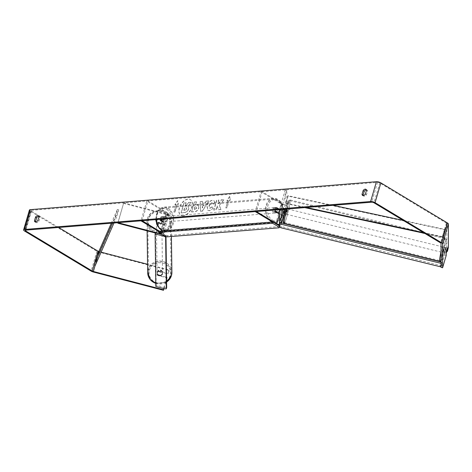 <?xml version="1.0" encoding="UTF-8"?>
<svg xmlns="http://www.w3.org/2000/svg" width="472" height="472" viewBox="0 0 472 472"><rect width="100%" height="100%" fill="white"/><g stroke="black" fill="none" stroke-linecap="round" stroke-linejoin="round"><path stroke-width="0.35" stroke-dasharray="2.36 1.77" d="M158.096 218.241L164.339 219.869A1.634 0.519 -163.7 0 0 165.902 219.793A1.634 0.519 -163.7 0 0 165.448 219.244L161.371 216.784A2.72 1.988 85.4 0 0 160.209 220.748L164.291 223.203A1.634 0.519 16.3 0 1 164.746 223.752A1.634 0.519 16.3 0 1 163.176 223.834L156.934 222.206A2.72 2.572 180 0 1 158.096 218.241L158.096 218.778L164.339 220.406A3.263 1.038 -163.7 0 0 167.471 220.247A3.263 1.038 -163.7 0 0 166.563 219.155L162.48 216.695A2.72 1.988 85.4 0 0 161.324 220.66L165.401 223.114A3.263 1.038 16.3 0 1 166.309 224.212A3.263 1.038 16.3 0 1 163.176 224.371L156.934 222.743A2.72 2.572 180 0 1 158.096 218.778M155.382 233.003L160.279 234.277A3.263 1.038 -163.7 0 0 163.412 234.118A3.263 1.038 -163.7 0 0 162.504 233.02L159.447 231.18M165.902 219.793L167.643 213.845A1.634 0.519 -163.7 0 1 166.073 213.928L123.694 202.877L117.9 223.227M123.694 203.414L166.073 214.465A3.263 1.038 -163.7 0 0 169.206 214.306A3.263 1.038 -163.7 0 0 168.303 213.208L147.901 200.919L142.101 220.737M167.643 213.845A1.634 0.519 -163.7 0 0 167.188 213.297L146.786 201.013L140.992 220.825M161.082 233.876A1.634 0.519 -163.7 0 0 161.849 233.664A1.634 0.519 -163.7 0 0 161.394 233.115L158.952 231.64M147.901 200.919L146.786 201.013M123.694 202.877L117.9 222.69M161.371 216.784L162.48 216.695M160.209 220.748L161.324 220.66M156.934 222.206L156.934 222.743M279.448 213.763L279.66 213.887A1.634 0.519 -163.7 0 0 281.306 214.447A1.634 0.519 -163.7 0 0 282.339 214.258A1.634 0.519 -163.7 0 0 282.344 214.211L282.929 209.739L283.507 208.117L283.507 210.246A1.634 0.519 16.3 0 1 283.501 210.294A1.634 0.519 16.3 0 1 282.468 210.482A1.634 0.519 16.3 0 1 280.816 209.928L276.739 207.468A2.72 1.988 85.4 0 0 275.282 209.981A2.72 1.988 -94.6 0 1 276.456 207.591L279.105 209.184L277.807 209.291A2.72 1.988 -94.6 0 0 276.698 207.751A2.72 1.988 -94.6 0 0 275.754 207.515L275.011 207.574A2.72 1.988 -94.6 0 1 275.955 207.81A2.72 1.988 -94.6 0 1 277.206 210.777A2.72 1.988 -94.6 0 1 275.453 212.996A2.72 1.988 -94.6 0 1 274.509 212.76A2.72 1.988 -94.6 0 1 273.258 209.792A2.72 1.988 -94.6 0 1 275.011 207.574M282.344 212.081L283.92 212.488M284.51 210.123L285.082 208.524L285.082 210.66A3.263 1.038 16.3 0 1 285.064 210.754A3.263 1.038 16.3 0 1 282.999 211.126A3.263 1.038 16.3 0 1 279.707 210.016L279.453 209.863M261.04 191.785L262.155 191.697L282.557 203.981A1.634 0.519 16.3 0 0 284.203 204.535A1.634 0.519 16.3 0 0 285.236 204.352A1.634 0.519 16.3 0 0 285.241 204.305L285.247 189.832L286.817 190.24L286.817 204.712A3.263 1.038 16.3 0 1 286.805 204.807A3.263 1.038 16.3 0 1 284.74 205.184A3.263 1.038 16.3 0 1 281.442 204.069L261.04 191.785L255.246 211.598M286.817 190.24L281.188 209.503M281.023 222.89L281.023 224.53A3.263 1.038 16.3 0 1 281.011 224.625A3.263 1.038 16.3 0 1 279.63 225.055M279.223 209.727L275.624 207.562A2.72 1.988 85.4 0 0 274.468 211.521L278.545 213.981A3.263 1.038 -163.7 0 0 281.701 215.067A3.263 1.038 -163.7 0 0 283.867 214.801M277.253 224.595A3.263 1.038 16.3 0 1 275.648 223.887L272.592 222.047M262.155 191.697L256.361 211.509M285.247 189.832L279.453 209.645M276.739 207.468L275.624 207.562M275.577 211.432L274.468 211.521M283.507 208.117L285.082 208.524M443.887 249.092L444.536 247.34L443.887 250.88L443.237 252.626L443.887 249.092M443.237 252.626L446.229 253.057M444.294 252.886L444.465 251.346L446.3 251.794M446.441 251.163L447.261 248.443M444.536 247.34L447.261 248.313M445.586 247.599L445.415 249.139L447.261 249.594M285.825 210.447L286.469 208.701L285.825 212.241L285.176 213.987L285.825 210.447M282.929 211.533L282.451 213.014L282.451 211.739L283.406 208.252L282.929 211.533M282.451 211.739L283.997 212.117M284.097 213.421L285.176 213.987M283.92 213.373L282.451 213.014M283.406 209.533L285.247 209.981L285.418 208.441L286.469 208.701M283.406 208.252L285.418 208.441M445.421 247.859L445.415 249.139M444.465 252.626L444.465 251.346M284.291 213.468L284.291 212.188M285.247 208.707L285.247 209.981M287.141 212.559L286.498 214.306L287.141 210.772L287.79 209.019L287.141 212.559M442.571 250.561L441.922 252.308L443.214 247.021L442.571 250.561M442.571 253.381A11.293 0.932 -76.3 0 1 439.886 260.632A11.293 0.932 -76.3 0 1 442.571 245.947A11.293 0.932 -76.3 0 1 445.249 238.69A11.293 0.932 -76.3 0 1 442.571 253.381M287.141 207.945A11.293 0.932 -76.3 0 1 289.826 200.694A11.293 0.932 -76.3 0 1 287.141 215.385A11.293 0.932 -76.3 0 1 284.463 222.637A11.293 0.932 -76.3 0 1 287.141 207.945M183.107 215.781A9.18 5.558 121.1 0 1 180.811 215.291A9.18 5.558 121.1 0 1 179.92 206.223A9.18 5.558 121.1 0 1 187.992 199.072A9.18 5.558 121.1 0 1 190.281 199.567A9.18 5.558 121.1 0 1 191.172 208.636A9.18 5.558 121.1 0 1 183.107 215.781M183.289 215.893A9.18 5.558 121.1 0 1 180.994 215.403A9.18 5.558 121.1 0 1 180.103 206.335A9.18 5.558 121.1 0 1 188.175 199.184A9.18 5.558 121.1 0 1 190.47 199.68A9.18 5.558 121.1 0 1 191.361 208.748A9.18 5.558 121.1 0 1 183.289 215.893M58.628 227.475L31.417 211.09A1.634 0.519 16.3 0 1 30.963 210.542A1.634 0.519 16.3 0 1 31.417 210.329L377.523 182.381A1.634 0.519 16.3 0 1 379.753 182.959L446.364 223.079A1.634 0.519 16.3 0 1 446.825 223.58L446.825 247.08L445.81 250.992L446.872 251.269M219.433 205.574L220.996 209.609L218.56 209.804L217.179 205.993L216.005 210.01L213.946 210.176L216.843 200.27L218.902 200.104L218.152 202.665L218.577 203.721L221.521 199.892L223.988 199.691L219.25 205.462L220.996 209.609M205.361 202.913L202.482 203.143L202.476 201.426L200.352 201.597L200.594 211.261L202.565 211.102L208.6 200.936L206.411 201.113L205.361 202.913L202.482 203.143M35.73 222.035A2.72 1.646 -58.9 0 0 36.173 222.56A2.72 1.646 -58.9 0 0 36.851 222.707A2.72 1.646 -58.9 0 0 38.928 221.173L39.996 217.527A2.72 1.646 -58.9 0 0 39.412 216.412A2.72 1.646 -58.9 0 0 38.745 216.264M366.307 189.815A2.72 1.646 121.1 0 1 366.974 189.962A2.72 1.646 121.1 0 1 367.558 191.077L366.49 194.724A2.72 1.646 121.1 0 1 364.413 196.258A2.72 1.646 121.1 0 1 363.735 196.11A2.72 1.646 121.1 0 1 363.292 195.585M230.295 200.311L229.758 196.588L226.955 200.582L228.07 200.494L225.899 207.922L227.008 207.833L229.185 200.405L230.295 200.311L229.758 196.588M176.139 204.689L175.023 204.777L177.82 200.783L178.363 204.506L177.248 204.594L175.077 212.028L173.962 212.117L175.95 204.577L173.962 212.117M198.848 207.993L198.258 204.942L195.691 204.742L196.523 201.91L194.464 202.075L191.567 211.981L194.747 211.727C196.73 211.503 198.098 210.258 198.848 207.993L198.069 204.83L195.691 204.742M215.055 202.405L213.981 200.724L212.424 200.435C210.022 200.848 208.246 202.659 207.096 205.863L207.987 210.418L209.491 210.73L213.244 208.406L212.164 206.937L210.205 208.223L209.58 208.093L209.202 205.751L211.751 202.93L212.465 203.066L213.078 203.998L215.055 202.405L213.792 200.612L212.235 200.323C209.833 200.736 208.058 202.547 206.913 205.751L207.798 210.305L209.308 210.618L213.244 208.406M366.49 194.724L365.375 194.051M38.928 221.173L37.819 220.501M167.961 270.132L169.065 271.193L169.065 270.657L167.961 269.595L167.961 270.132L99.144 252.19A3.263 1.038 16.3 0 1 96.919 251.293L30.302 211.179A3.263 1.038 16.3 0 1 29.394 210.081M101.108 252.166L99.144 251.653A1.634 0.519 16.3 0 1 98.801 251.552M167.961 269.595L147.571 264.279M446.223 255.37L444.653 254.957L441.031 267.341M446.618 248.242L448.188 248.65M444.653 254.957L444.653 251.735L445.81 247.77L445.81 250.992M169.065 270.657L168.262 273.406L169.065 271.193M168.262 273.406L158.816 270.946A2.72 2.572 180 0 0 157.66 274.905L167.1 277.371L163.825 288.563M167.1 277.371L167.1 277.908L157.66 275.447A2.72 2.572 180 0 1 158.816 271.483L168.262 273.943M158.816 270.946L158.816 271.483M167.1 277.908L163.973 288.604M448.4 247.487L446.825 247.08M157.66 274.905L157.66 275.447M39.996 217.527L38.881 216.86M444.653 251.735L446.229 252.142M445.81 247.77L447.385 248.178M367.558 191.077L366.443 190.405M190.782 202.329L188.405 202.517L186.027 205.65L185.124 205.721L186.003 202.712L183.938 202.877L181.036 212.807L184.552 212.524L187.29 211.249L188.635 208.86L187.998 205.934L190.965 202.441L188.588 202.63L186.21 205.757L185.307 205.833L186.186 202.824L184.127 202.989L181.224 212.919L184.741 212.636L187.478 211.362L188.818 208.972L188.18 206.046L190.965 202.441M229.569 196.476L226.955 200.582M226.772 200.47L228.07 200.494M227.887 200.382L225.899 207.922M229.185 200.405L227.008 207.833M226.825 207.721L225.71 207.81M228.997 200.293L230.112 200.205M173.779 212.005L175.077 212.028M175.95 204.577L174.835 204.665L177.637 200.671L178.174 204.394L177.248 204.594M177.065 204.488L174.888 211.916M202.299 203.031L202.476 201.426M202.293 201.32L200.352 201.597M200.169 201.491L200.594 211.261M200.405 211.149L202.565 211.102M202.376 210.99L208.6 200.936M208.417 200.824L206.411 201.113M206.223 201.001L205.172 202.801M202.311 205.108L203.963 204.972L202.323 207.839L202.311 205.108L204.146 205.084L202.506 207.951L202.494 205.22M195.508 204.63L196.523 201.91M196.334 201.798L194.464 202.075M194.281 201.963L191.567 211.981M191.384 211.869L194.558 211.615C196.547 211.391 197.915 210.146 198.665 207.887M196.647 207.922L195.078 209.32L194.11 209.397L194.877 206.777L196.612 206.919L196.039 206.813L196.83 208.034L195.26 209.432L194.299 209.509L195.066 206.889L196.039 206.813L196.83 208.034M220.813 209.497L218.371 209.692L216.996 205.88L215.816 209.898L213.763 210.064L216.66 200.157L218.719 199.992L217.97 202.553L218.394 203.609L221.333 199.78L223.988 199.691M223.805 199.579L219.25 205.462M213.061 208.299L212.164 206.937M211.981 206.825L210.022 208.117L209.391 207.981L209.013 205.639L211.568 202.818L212.276 202.96L213.078 203.998M212.89 203.886L214.866 202.293M183.797 210.258L184.493 207.875L185.85 207.768L186.8 208.966L185.331 210.264L183.98 210.37L184.676 207.987L186.593 207.975L185.85 207.768L186.605 208.884L185.142 210.152L183.98 210.37M277.666 212.689L276.793 212.76A2.72 1.988 -94.6 0 1 276.191 212.937A2.72 1.988 -94.6 0 1 275.247 212.701A2.72 1.988 -94.6 0 1 274.143 211.161L275.442 211.055M279.105 209.184A2.72 1.988 -94.6 0 1 279.217 209.662M275.754 207.515A2.72 1.988 -94.6 0 0 275.158 207.692L276.456 207.591M164.669 216.795A2.72 1.988 -94.6 0 1 165.914 219.763A2.72 1.988 -94.6 0 1 164.162 221.987A2.72 1.988 -94.6 0 1 163.218 221.751A2.72 1.988 -94.6 0 1 161.967 218.778A2.72 1.988 -94.6 0 1 163.725 216.559A2.72 1.988 -94.6 0 1 164.669 216.795M162.722 221.97L164.02 221.864A2.72 1.988 -94.6 0 1 163.418 222.047A2.72 1.988 -94.6 0 1 162.474 221.81A2.72 1.988 -94.6 0 1 161.371 220.271L160.073 220.371A2.72 1.988 -94.6 0 1 161.088 216.908L163.737 218.501A2.72 1.988 -94.6 0 1 162.722 221.97L160.073 220.371M163.737 218.501L165.035 218.394A2.72 1.988 -94.6 0 0 163.926 216.855A2.72 1.988 -94.6 0 0 162.982 216.618A2.72 1.988 -94.6 0 0 162.386 216.801L161.088 216.908M162.386 216.801L165.035 218.394M164.02 221.864L161.371 220.271M276.793 212.76L274.143 211.161M275.158 207.692L277.807 209.291M275.028 207.887A2.72 1.988 -94.6 0 1 276.279 210.854A2.72 1.988 -94.6 0 1 274.521 213.073A2.72 1.988 -94.6 0 1 273.583 212.837A2.72 1.988 -94.6 0 1 272.332 209.869A2.72 1.988 -94.6 0 1 274.084 207.65A2.72 1.988 -94.6 0 1 275.028 207.887M165.595 216.719A2.72 1.988 -94.6 0 1 166.846 219.692A2.72 1.988 -94.6 0 1 165.088 221.911A2.72 1.988 -94.6 0 1 164.144 221.675A2.72 1.988 -94.6 0 1 162.893 218.707A2.72 1.988 -94.6 0 1 164.651 216.483A2.72 1.988 -94.6 0 1 165.595 216.719M161.878 229.427A11.239 8.201 -94.6 0 1 156.716 217.161A11.239 8.201 -94.6 0 1 163.967 207.993A11.239 8.201 -94.6 0 1 167.861 208.966A11.239 8.201 -94.6 0 1 173.023 221.232A11.239 8.201 -94.6 0 1 165.772 230.401A11.239 8.201 -94.6 0 1 161.878 229.427M271.312 220.589A11.239 8.201 -94.6 0 1 266.149 208.323A11.239 8.201 -94.6 0 1 273.4 199.16A11.239 8.201 -94.6 0 1 277.294 200.134A11.239 8.201 -94.6 0 1 282.457 212.394A11.239 8.201 -94.6 0 1 275.211 221.563A11.239 8.201 -94.6 0 1 271.312 220.589M159.076 231.209L165.566 235.121L165.206 236.36M167.058 236.844L167.424 235.605L279.453 226.554M167.424 235.605L165.566 235.121M441.031 263.335L441.379 263.417L441.721 262.172L441.721 265.311L441.031 266.586M441.031 262.007L441.721 262.172M441.379 263.417L441.379 266.556M279.63 227.008L279.967 222.631M440.063 266.68L440.4 265.435L281.288 226.536L280.946 227.781M279.967 225.769L281.288 226.536M440.4 265.435L441.721 265.311M157.176 272.244A2.72 2.584 179.2 0 1 162.521 272.887A2.72 2.584 179.2 0 1 159.447 275.489A2.72 2.584 179.2 0 1 157.176 272.244M162.191 272.609A2.72 2.584 179.2 0 1 161.176 276.096L157.43 275.123A2.72 2.584 179.2 0 1 158.445 271.636L162.191 272.609L162.185 272.014A2.72 2.584 179.2 0 0 158.439 271.034L158.445 271.636M157.43 275.123L157.424 274.521A2.72 2.584 179.2 0 0 161.17 275.5L161.176 276.096M156.48 220.89A2.72 2.584 179.2 0 1 161.825 221.539A2.72 2.584 179.2 0 1 158.751 224.141A2.72 2.584 179.2 0 1 156.48 220.89M156.71 221.887A2.72 2.584 179.2 0 1 157.725 218.4L161.471 219.38A2.72 2.584 179.2 0 1 160.456 222.867L156.71 221.887L156.716 222.489A2.72 2.584 179.2 0 0 160.462 223.468L160.456 222.867M161.471 219.38L161.477 219.976A2.72 2.584 179.2 0 0 157.731 219.002L157.725 218.4M158.439 271.034L162.185 272.014M161.17 275.5L157.424 274.521M160.462 223.468L156.716 222.489M157.731 219.002L161.477 219.976M156.486 221.321A2.72 2.584 179.2 0 1 161.831 221.97A2.72 2.584 179.2 0 1 158.757 224.566A2.72 2.584 179.2 0 1 156.486 221.321M157.17 271.813A2.72 2.584 179.2 0 1 162.515 272.462A2.72 2.584 179.2 0 1 159.442 275.058A2.72 2.584 179.2 0 1 157.17 271.813M170.675 275.335A11.293 10.72 179.2 0 1 158.35 283.129A11.293 10.72 179.2 0 1 148.503 272.651A11.293 10.72 179.2 0 1 148.904 269.659A11.293 10.72 179.2 0 1 161.235 261.866A11.293 10.72 179.2 0 1 171.082 272.344A11.293 10.72 179.2 0 1 170.675 275.335M169.997 224.843A11.293 10.72 179.2 0 1 157.666 232.637A11.293 10.72 179.2 0 1 147.819 222.159A11.293 10.72 179.2 0 1 148.22 219.167A11.293 10.72 179.2 0 1 160.551 211.367A11.293 10.72 179.2 0 1 170.398 221.852A11.293 10.72 179.2 0 1 169.997 224.843M155.825 286.474L156.191 285.23L165.371 287.625L165.005 288.87M155.477 232.684L156.191 285.23M164.421 235.888L164.657 235.08L161.872 234.354M165.985 236.56L165.973 235.847L165.784 236.507M166.675 287.542L165.371 287.625M164.657 235.08L165.973 235.847M111.303 223.227L117.386 209.432L115.215 216.86L112.448 223.132M96.217 257.399L97.521 257.795L118.69 209.828L116.513 217.262L115.215 216.86M118.69 209.828L117.386 209.432M113.976 223.008L116.513 217.262M97.521 257.795L95.344 265.229M332.966 205.326L287.932 195.662L285.761 203.09L306.228 207.485M423.596 232.667L442.382 236.702L444.553 229.268L403.224 220.4M444.553 229.268L444.73 229.758L288.109 196.151L285.932 203.579L285.761 203.09M288.109 196.151L287.932 195.662M444.73 229.758L442.559 237.192L424.759 233.369M304.7 207.609L285.932 203.579M442.382 236.702L442.559 237.192M163.176 224.371L160.279 234.277M166.073 214.465L164.339 220.406M168.303 213.208L166.563 219.155M165.401 223.114L162.504 233.02M164.291 223.203L161.394 233.115M163.176 223.834L160.368 233.445M167.188 213.297L165.448 219.244M166.073 213.928L164.339 219.869M286.817 204.712L285.082 210.66M281.471 222.996L281.023 224.53M281.442 204.069L279.707 210.016M278.545 213.981L275.648 223.887M279.66 213.887L279.448 214.607M282.344 214.211L279.448 224.117M282.557 203.981L280.816 209.928M285.241 204.305L283.507 210.246M439.692 261.429A12.107 0.997 103.7 0 0 442.571 253.647A12.107 0.997 103.7 0 0 445.444 237.9A12.107 0.997 103.7 0 0 442.571 245.676A12.107 0.997 103.7 0 0 441.031 251.836M443.887 253.523A10.75 0.885 -76.3 0 1 441.19 259.812A10.75 0.885 -76.3 0 1 443.887 246.449A10.75 0.885 -76.3 0 1 446.583 240.159A10.75 0.885 -76.3 0 1 443.887 253.523M286.775 209.055A12.107 0.997 -76.3 0 1 287.141 207.68A12.107 0.997 -76.3 0 1 290.014 199.904A12.107 0.997 -76.3 0 1 287.141 215.651A12.107 0.997 -76.3 0 1 284.268 223.427M285.825 207.804A10.75 0.885 103.7 0 0 283.129 221.167A10.75 0.885 103.7 0 0 285.825 214.884A10.75 0.885 103.7 0 0 288.516 201.514A10.75 0.885 103.7 0 0 285.825 207.804M31.417 210.329L25.624 230.141M377.523 182.381L371.729 202.193M446.825 223.58L441.031 243.393M446.364 223.079L440.571 242.891M379.753 182.959L373.954 202.777M31.417 211.09L25.848 230.124M99.144 251.653L95.191 265.181M99.144 252.19L93.35 272.008M96.919 251.293L91.125 271.111M30.302 211.179L24.509 230.991M163.052 230.891A12.107 8.838 85.4 0 0 165.843 231.268A12.107 8.838 85.4 0 0 173.655 221.392A12.107 8.838 85.4 0 0 168.091 208.176A12.107 8.838 85.4 0 0 163.896 207.125A12.107 8.838 85.4 0 0 156.043 219.61M166.805 209.491A10.75 7.841 -94.6 0 1 171.271 223.687A10.75 7.841 -94.6 0 1 161.082 229.056A10.75 7.841 -94.6 0 1 156.615 214.86A10.75 7.841 -94.6 0 1 166.805 209.491M269.541 220.206A12.107 8.838 -94.6 0 1 265.677 207.019A12.107 8.838 -94.6 0 1 273.329 198.293A12.107 8.838 -94.6 0 1 277.53 199.337A12.107 8.838 -94.6 0 1 283.088 212.553A12.107 8.838 -94.6 0 1 275.276 222.43A12.107 8.838 -94.6 0 1 272.486 222.052M272.373 220.07A10.75 7.841 85.4 0 0 282.557 214.695A10.75 7.841 85.4 0 0 278.091 200.5A10.75 7.841 85.4 0 0 267.907 205.875A10.75 7.841 85.4 0 0 272.373 220.07M171.902 272.332A12.107 11.493 -0.8 0 0 161.341 261.093A12.107 11.493 -0.8 0 0 148.119 269.453A12.107 11.493 -0.8 0 0 147.683 272.663M149.435 270.226A10.75 10.201 179.2 0 1 162.657 263.087A10.75 10.201 179.2 0 1 170.162 275.624A10.75 10.201 179.2 0 1 156.94 282.763A10.75 10.201 179.2 0 1 149.435 270.226M147.435 218.961A12.107 11.493 179.2 0 1 160.657 210.6A12.107 11.493 179.2 0 1 171.218 221.84A12.107 11.493 179.2 0 1 170.781 225.05A12.107 11.493 179.2 0 1 157.559 233.404A12.107 11.493 179.2 0 1 146.999 222.17A12.107 11.493 179.2 0 1 147.435 218.961M169.466 224.277A10.75 10.201 -0.8 0 0 161.961 211.739A10.75 10.201 -0.8 0 0 148.739 218.872A10.75 10.201 -0.8 0 0 156.244 231.416A10.75 10.201 -0.8 0 0 169.466 224.277M155.784 283.347A12.107 11.493 -0.8 0 0 166.598 281.996M167.471 220.247L169.206 214.306M164.746 223.752L161.849 233.664M166.309 224.212L163.412 234.118M156.368 220.636L156.368 221.173M285.064 210.754L286.805 204.807M279.442 224.165L282.339 214.258M281.011 224.625L281.483 223.002M285.236 204.352L283.501 210.294M441.031 261.081L442.317 258.627L443.881 253.558C445.533 247.487 446.447 242.838 446.618 239.617C446.89 239.18 446.5 238.608 445.444 237.9L290.014 199.904L288.416 200.529L285.46 209.161M286.498 214.306L441.922 252.308M287.79 209.019L443.214 247.021M289.826 200.694L445.249 238.69M284.463 222.637L439.886 260.632M25.169 230.354L30.963 210.542M157.088 273.335L157.088 273.872M38.303 215.739L39.412 216.412M36.173 222.56L35.058 221.887M365.865 189.29L366.974 189.962M363.735 196.11L362.62 195.438M155.677 219.639L157.689 211.161L163.896 207.125L273.329 198.293L277.866 199.414C286.421 203.933 284.722 222.129 275.276 222.43L165.843 231.268L162.923 230.897M276.191 212.937L275.453 212.996M164.162 221.987L163.418 222.047M163.725 216.559L162.982 216.618M274.521 213.073L165.088 221.911M274.084 207.65L164.651 216.483M273.4 199.16L163.967 207.993M275.211 221.563L165.772 230.401M147.117 230.843L146.999 222.17L147.441 218.925C150.344 206.288 171.773 208.889 171.218 221.84L171.413 236.49M162.521 272.887L162.533 273.831M157.076 272.963L157.088 273.902M161.813 220.595L161.825 221.539M156.368 220.672L156.38 221.61M166.598 282.055L155.784 283.412M161.831 221.97L162.515 272.462M156.385 222.041L157.07 272.533M147.819 222.159L148.503 272.651M170.398 221.852L171.082 272.344"/><path stroke-width="0.71" d="M160.368 233.445L160.279 233.74L117.9 222.69L117.9 223.227L155.382 233.003M159.447 231.18L142.101 220.737L140.992 220.825L158.952 231.64M160.279 233.74A1.634 0.519 -163.7 0 0 161.082 233.876M283.867 214.801A3.263 1.038 -163.7 0 0 283.908 214.719A3.263 1.038 -163.7 0 0 283.92 214.618L284.51 210.123M281.188 209.503L281.023 222.89M272.592 222.047L255.246 211.598L256.361 211.509L276.763 223.799A1.634 0.519 16.3 0 0 278.409 224.353A1.634 0.519 16.3 0 0 279.442 224.165A1.634 0.519 16.3 0 0 279.448 224.117L279.453 209.645L281.023 210.058M279.63 225.055A3.263 1.038 16.3 0 1 277.253 224.595M279.217 209.662A2.72 1.988 -94.6 0 1 278.091 212.654L275.442 211.055A2.72 1.988 -94.6 0 1 275.282 209.981A2.72 1.988 85.4 0 0 275.577 211.432L279.448 213.763M447.261 248.443L446.783 251.588L446.305 253.075L446.441 251.163M283.997 212.117L284.339 213.781M163.825 288.563L163.477 289.755L93.35 271.471A1.634 0.519 16.3 0 1 92.235 271.022L25.624 230.902A1.634 0.519 16.3 0 1 25.169 230.354A1.634 0.519 16.3 0 1 25.624 230.141L371.729 202.193A1.634 0.519 16.3 0 1 373.954 202.777L440.571 242.891A1.634 0.519 16.3 0 1 441.031 243.393L441.031 267.341L442.606 267.754L442.606 243.806A3.263 1.038 16.3 0 0 441.686 242.803L375.069 202.683A3.263 1.038 16.3 0 0 370.62 201.526L24.509 229.475A3.263 1.038 16.3 0 0 23.6 229.893L29.394 210.081A3.263 1.038 16.3 0 1 30.302 209.656L376.414 181.708A3.263 1.038 16.3 0 1 380.863 182.87L447.48 222.985A3.263 1.038 16.3 0 1 448.4 223.988L448.4 247.487L447.385 251.405L447.385 248.178L446.229 252.142L446.223 255.37L442.606 267.754M38.745 216.264A2.72 1.646 -58.9 0 0 36.657 217.798L35.589 221.445A2.72 1.646 -58.9 0 0 35.73 222.035A2.72 1.646 -58.9 0 0 37.819 220.501L38.881 216.86A2.72 1.646 -58.9 0 0 38.303 215.739A2.72 1.646 -58.9 0 0 35.542 217.126L34.48 220.772A2.72 1.646 -58.9 0 0 35.058 221.887A2.72 1.646 -58.9 0 0 35.736 222.035M363.298 195.585A2.72 1.646 121.1 0 1 362.62 195.438A2.72 1.646 121.1 0 1 362.036 194.322L363.104 190.676A2.72 1.646 121.1 0 1 365.865 189.29A2.72 1.646 121.1 0 1 366.443 190.405L365.375 194.051A2.72 1.646 121.1 0 1 363.298 195.585A2.72 1.646 121.1 0 1 363.151 194.995L364.219 191.349A2.72 1.646 121.1 0 1 366.307 189.815M163.973 288.604L163.477 290.292L93.35 272.008A3.263 1.038 16.3 0 1 91.125 271.111L24.509 230.991A3.263 1.038 16.3 0 1 23.6 229.893M98.801 251.552A1.634 0.519 16.3 0 1 98.028 251.204L58.628 227.475M147.571 264.279L101.108 252.166M446.872 251.269L447.385 251.405M163.477 290.292L163.477 289.755M36.657 217.798L35.542 217.126M35.589 221.445L34.48 220.772M364.219 191.349L363.104 190.676M363.151 194.995L362.036 194.322M277.666 212.689L278.091 212.654M279.088 227.162L272.598 223.25L272.963 222.011L159.076 231.209L158.71 232.448L165.206 236.36L167.058 236.844L279.088 227.793L279.453 225.923L272.963 222.011M272.598 223.25L158.71 232.448M279.453 225.923L279.088 227.793M441.031 266.586L440.063 266.68L280.946 227.781L279.63 227.008L279.63 223.875L441.031 263.335M279.63 223.875L279.967 222.631L441.031 262.007M155.117 233.929L155.825 286.474L165.005 288.87L166.315 288.787L165.613 237.091L164.297 236.325L155.117 233.929L155.477 232.684L161.872 234.354M164.297 236.325L164.421 235.888M166.315 288.787L166.675 287.542L165.985 236.56M165.784 236.507L165.613 237.091M111.303 223.227L96.217 257.399L94.046 264.827L112.448 223.132M94.046 264.827L95.344 265.229L113.976 223.008M403.224 220.4L332.966 205.326M423.596 232.667L306.228 207.485M424.759 233.369L304.7 207.609M283.92 214.618L281.471 222.996M279.448 214.607L276.763 223.799M441.031 251.836A12.107 0.997 103.7 0 0 439.692 261.429L441.031 261.081M439.692 261.429L284.268 223.427A12.107 0.997 -76.3 0 1 286.775 209.055M30.302 209.656L24.509 229.475M376.414 181.708L370.62 201.526M448.4 223.988L442.606 243.806M25.848 230.124L25.624 230.902M98.028 251.204L92.235 271.022M95.191 265.181L93.35 271.471M380.863 182.87L375.069 202.683M447.48 222.985L441.686 242.803M156.043 219.61A12.107 8.838 85.4 0 0 161.648 230.218A12.107 8.838 85.4 0 0 163.052 230.891M272.486 222.052A12.107 8.838 -94.6 0 1 271.081 221.38A12.107 8.838 -94.6 0 1 269.541 220.206M166.598 281.996A12.107 11.493 -0.8 0 0 171.466 275.542A12.107 11.493 -0.8 0 0 171.902 272.332L171.46 275.577L166.598 282.055M147.117 230.843L147.683 272.663A12.107 11.493 -0.8 0 0 155.784 283.347M281.483 223.002L283.908 214.719M284.268 223.427L283.283 222.607L283.1 221.114L285.46 209.161M162.923 230.897L161.306 230.147L157.382 225.84L155.677 219.639M171.413 236.49L171.902 272.332M155.784 283.412L149.966 279.265L147.683 272.663"/></g></svg>
